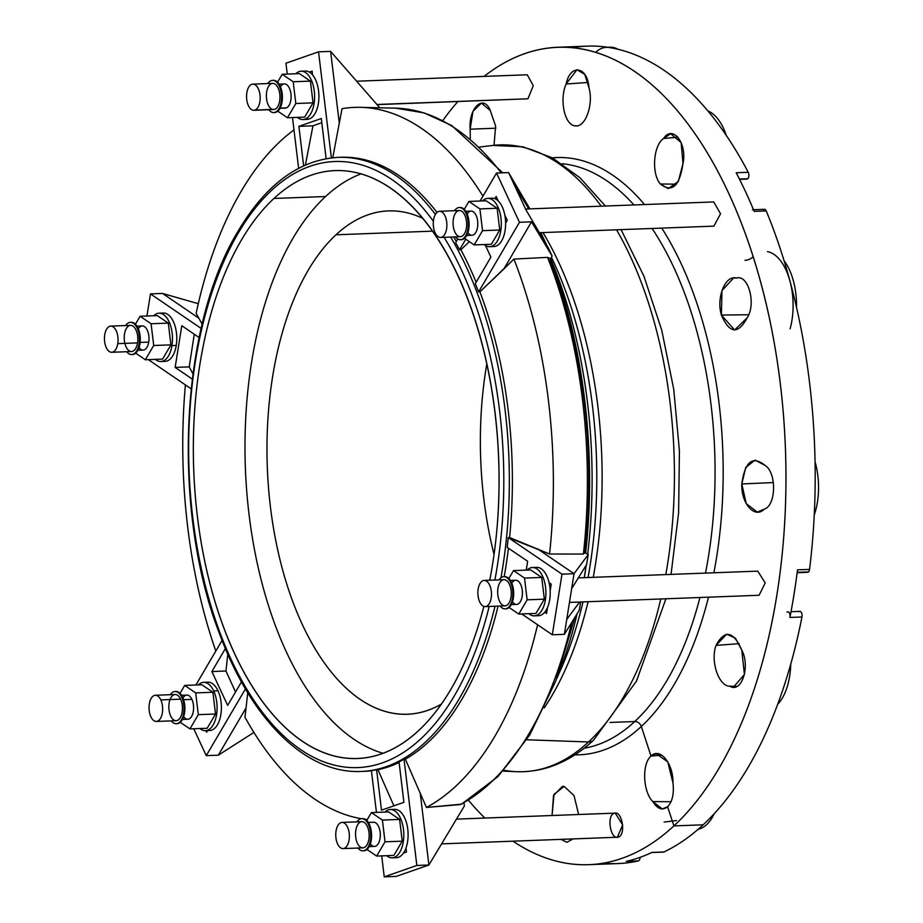 <?xml version="1.0" encoding="UTF-8"?>
<svg xmlns="http://www.w3.org/2000/svg" width="923" height="923" viewBox="0 0 923 923"><rect width="100%" height="100%" fill="white"/><g stroke="black" fill="none" stroke-linecap="round" stroke-linejoin="round"><path stroke-width="1.38" d="M470.153 129.197L470.269 138.762L470.153 129.197C468.434 107.899 483.64 93.696 490.275 110.506L495.639 126.151L494.013 145.303L495.639 126.151L490.275 110.506L481.368 103.099L472.98 111.383L470.153 129.197L488.14 128.493L470.153 129.197M495.813 128.193L488.14 128.493L495.813 128.193M574.879 125.793C585.078 128.378 593.858 104.772 588.966 87.697L584.755 74.382L576.944 69.733L566.134 84.016L588.089 82.459L566.134 84.016C559.2 99.176 564.564 125.055 574.879 125.793L576.84 125.84L574.879 125.793C564.564 125.055 559.2 99.176 566.134 84.016C570.252 63.514 587.524 66.214 588.966 87.697C593.858 104.772 585.078 128.378 574.879 125.793L575.848 125.886M663.568 138.508C653.357 145.326 651.269 173.409 660.291 183.965L676.421 184.173L660.291 183.965C651.269 173.409 653.357 145.326 663.568 138.508C672.682 124.282 687.381 143.215 682.985 163.59C679.559 186.296 672.002 193.08 660.291 183.965L668.194 188.615L678.313 181.473L682.985 163.59L681.151 142.592L670.652 133.72L663.568 138.508L677.944 137.181L663.568 138.508M736.346 278.088L733.693 277.927L721.959 290.607L721.394 315.066L748.703 314.743L721.394 315.066C716.075 297.587 725.397 274.708 736.346 278.088C748.288 273.946 756.491 303.979 747.145 317.847C738.088 334.645 729.505 333.722 721.394 315.066L734.604 329.996L747.145 317.847C756.491 303.979 748.288 273.946 736.346 278.088L737.373 277.915M764.971 465.354L755.049 460.104L745.738 467.453L741.804 483.952L773.405 482.556L741.804 483.952C744.942 461.546 752.66 455.351 764.971 465.354C776.797 472.38 776.312 505.504 764.267 509.127C754.933 519.141 740.961 503.554 741.804 483.952L746.234 503.6L757.275 512.115L764.267 509.127C776.312 505.504 776.797 472.38 764.971 465.354M741.769 650.115L735.412 638.139L726.643 634.228L716.04 645.385L739.219 643.654L716.04 645.385C724.717 629.324 733.289 630.894 741.769 650.115C750.595 666.452 741.515 693.75 729.735 686.181C718.729 686.331 710.191 661.064 716.04 645.385C710.191 661.064 718.729 686.331 729.735 686.181L733.439 687.197L744.423 674.459L741.769 650.115M787.792 611.822A4.027 2.088 87.8 0 1 789.915 617.441L801.96 616.991A409.004 212.14 87.8 0 1 783.327 688.27A409.004 212.14 87.8 0 1 703.153 824.804A409.004 212.14 87.8 0 1 663.96 851.975L651.915 852.425A409.004 212.14 87.8 0 1 626.313 861.367L638.358 860.917A4.027 2.088 -92.2 0 0 640.101 857.352A4.027 2.088 87.8 0 1 638.358 860.917A409.004 212.14 87.8 0 1 603.4 863.155A409.004 212.14 -92.2 0 0 618.064 863.57A409.004 212.14 -92.2 0 0 638.358 860.917L626.313 861.367A409.004 212.14 -92.2 0 0 651.915 852.425L663.96 851.975A409.004 212.14 -92.2 0 0 703.153 824.804L673.894 825.912A409.004 212.14 -92.2 0 0 763.552 293.029A409.004 212.14 -92.2 0 0 484.102 76.401A409.004 212.14 87.8 0 1 557.954 47.258A409.004 212.14 87.8 0 1 777.501 362.958A409.004 212.14 87.8 0 1 673.894 825.912L667.617 806.76C672.405 801.614 674.182 793.653 672.959 782.877L667.79 761.913L656.103 753.653L651.027 756.099L661.653 755.095L651.027 756.099C659.807 746.845 673.432 763.459 672.959 782.877C674.182 793.653 672.405 801.614 667.617 806.76L673.894 825.912A409.004 212.14 87.8 0 1 588.805 864.678A409.004 212.14 87.8 0 1 512.957 841.176A409.004 212.14 -92.2 0 0 673.894 825.912L703.153 824.804A409.004 212.14 -92.2 0 0 783.327 688.27A409.004 212.14 -92.2 0 0 801.96 616.991A4.027 2.088 -92.2 0 0 799.849 611.361L791.011 611.695M578.629 814.513L574.025 795.568L564.172 786.431L574.025 795.568L578.629 814.513M606.48 47.35A51.376 26.652 87.8 0 1 609.238 47.511A409.004 212.14 87.8 0 1 714.587 119.263A409.004 212.14 87.8 0 1 748.23 172.289A4.027 2.088 87.8 0 1 747.792 178.716L739.415 179.027L747.792 178.716A4.027 2.088 -92.2 0 0 748.23 172.289L736.185 172.739L748.23 172.289A409.004 212.14 -92.2 0 0 714.587 119.263A409.004 212.14 -92.2 0 0 609.238 47.511A409.004 212.14 -92.2 0 0 587.224 46.15L557.954 47.258M763.644 209.694A4.027 2.088 87.8 0 1 766.24 210.929A409.004 212.14 87.8 0 1 789.926 280.927A409.004 212.14 87.8 0 1 815.09 489.202A409.004 212.14 87.8 0 1 809.552 569.399L797.507 569.849L809.552 569.399A4.027 2.088 87.8 0 1 808.502 571.914L797.195 572.341L808.502 571.914A4.027 2.088 -92.2 0 0 809.552 569.399A409.004 212.14 -92.2 0 0 815.09 489.202A409.004 212.14 -92.2 0 0 789.926 280.927A409.004 212.14 -92.2 0 0 766.24 210.929L754.195 211.39L766.24 210.929A4.027 2.088 -92.2 0 0 764.475 209.313L752.43 209.763M726.286 135.427A51.376 26.652 -92.2 0 0 707.929 110.979A51.376 26.652 87.8 0 1 726.286 135.427M608.315 47.373A51.376 26.652 87.8 0 1 617.995 49.277A51.376 26.652 -92.2 0 0 609.918 47.211L607.807 47.292M494.047 554.469A251.852 130.628 87.8 0 1 486.848 363.72A251.852 130.628 -92.2 0 0 494.047 554.469M432.633 231.142L335.984 234.788A251.852 130.628 -92.2 0 0 272.181 519.857A251.852 130.628 -92.2 0 0 407.366 714.264A251.852 130.628 -92.2 0 0 441.309 704.134A251.852 130.628 87.8 0 1 278.123 551.816A251.852 130.628 87.8 0 1 335.984 234.788L432.633 231.142M422.976 218.451A251.852 130.628 -92.2 0 0 388.375 210.917A251.852 130.628 -92.2 0 0 335.984 234.788A251.852 130.628 87.8 0 1 422.976 218.451M539.378 232.711L713.894 226.135L720.54 213.778L713.733 201.941L525.568 209.036M484.183 244.537A24.183 12.541 -92.2 0 0 501.281 222.051A24.183 12.541 -92.2 0 0 482.544 200.926A24.183 12.541 87.8 0 1 487.84 198.364A24.183 12.541 87.8 0 1 501.281 222.051A24.183 12.541 87.8 0 1 489.663 246.683A24.183 12.541 87.8 0 1 484.183 244.537M499.747 230.012L491.382 244.272L474.168 244.918L464.5 238.33L474.168 244.918L491.382 244.272L499.747 230.012L482.533 230.669L474.168 244.918L482.533 230.669L499.747 230.012L497.128 208.275L499.747 230.012M486.121 200.787L497.128 208.275L486.121 200.787L468.907 201.433L479.914 208.921L497.128 208.275L479.914 208.921L482.533 230.669L479.914 208.921L468.907 201.433L486.121 200.787M490.009 198.641A24.183 12.541 87.8 0 1 505.585 221.889A24.183 12.541 87.8 0 1 491.797 246.245A24.183 12.541 -92.2 0 0 493.967 246.522A24.183 12.541 -92.2 0 0 505.585 221.889A24.183 12.541 -92.2 0 0 492.144 198.203L487.84 198.364M464.257 209.359L468.907 201.433L464.257 209.359M467.2 214.021A12.091 6.265 87.8 0 1 475.795 214.736A12.091 6.265 87.8 0 1 476.418 231.269A12.091 6.265 87.8 0 1 467.903 232.642M435.114 232.804A13.095 6.796 -92.2 0 0 446.594 228.8A13.095 6.796 -92.2 0 0 438.517 211.482A13.095 6.796 -92.2 0 0 435.114 232.804A13.095 6.796 87.8 0 1 433.729 218.97A13.095 6.796 87.8 0 1 439.579 211.275A13.095 6.796 87.8 0 1 446.859 224.104A13.095 6.796 87.8 0 1 440.571 237.453A13.095 6.796 87.8 0 1 435.114 232.804M440.571 237.453L460.358 236.703A13.095 6.796 -92.2 0 0 466.657 223.366A13.095 6.796 -92.2 0 0 459.377 210.525L439.579 211.275M455.489 236.888A16.118 8.365 -92.2 0 0 466.496 234.13A16.118 8.365 -92.2 0 0 465.688 212.625A16.118 8.365 -92.2 0 0 454.508 210.709A16.118 8.365 87.8 0 1 459.262 207.513A16.118 8.365 87.8 0 1 468.226 223.297A16.118 8.365 87.8 0 1 460.473 239.726A16.118 8.365 87.8 0 1 455.489 236.888M454.912 232.065A13.095 6.796 87.8 0 1 458.316 210.732A13.095 6.796 87.8 0 1 466.38 228.05A13.095 6.796 87.8 0 1 454.912 232.065M460.912 239.692A16.118 8.365 -92.2 0 0 461.338 239.692A16.118 8.365 -92.2 0 0 469.08 223.274A16.118 8.365 -92.2 0 0 460.127 207.479A16.118 8.365 -92.2 0 0 459.689 207.513A16.118 8.365 87.8 0 1 469.08 223.274A16.118 8.365 87.8 0 1 460.912 239.692M466.715 235.457L471.999 235.261A12.091 6.265 -92.2 0 0 477.802 222.939A12.091 6.265 -92.2 0 0 471.088 211.102L465.803 211.298M484.84 818.043A409.004 212.14 87.8 0 1 468.457 800.276A409.004 212.14 -92.2 0 0 484.84 818.043M442.809 120.544A409.004 212.14 87.8 0 1 457.808 101.588A409.004 212.14 -92.2 0 0 442.809 120.544M799.006 611.741A4.027 2.088 87.8 0 1 801.372 612.491A4.027 2.088 87.8 0 1 801.96 616.991L789.915 617.441A409.004 212.14 -92.2 0 0 797.507 569.849A409.004 212.14 87.8 0 1 789.915 617.441A4.027 2.088 -92.2 0 0 789.327 612.953A4.027 2.088 -92.2 0 0 786.961 612.203M754.195 211.39A409.004 212.14 -92.2 0 0 736.185 172.739A409.004 212.14 87.8 0 1 754.195 211.39M747.792 178.716A4.027 2.088 87.8 0 1 746.58 179.05A4.027 2.088 -92.2 0 0 746.949 179.097A4.027 2.088 -92.2 0 0 747.792 178.716M789.926 280.927A51.376 26.652 -92.2 0 0 767.405 251.633A51.376 26.652 87.8 0 1 789.926 280.927A51.376 26.652 87.8 0 1 790.1 328.83M797.149 572.698L807.671 572.295A4.027 2.088 -92.2 0 0 808.502 571.914A4.027 2.088 87.8 0 1 806.806 571.983M663.96 851.975A4.027 2.088 87.8 0 1 663.049 852.01A4.027 2.088 -92.2 0 0 663.51 852.091A4.027 2.088 -92.2 0 0 663.96 851.975M572.629 47.673A409.004 212.14 87.8 0 1 609.238 47.511A51.376 26.652 -92.2 0 0 595.785 52.219M641.323 726.482A298.844 155.006 87.8 0 1 574.856 754.852A298.844 155.006 -92.2 0 0 641.323 726.482L651.027 756.099L641.323 726.482A298.844 155.006 -92.2 0 0 708.495 597.169A298.844 155.006 87.8 0 1 641.323 726.482A6.046 4.719 47.1 0 0 634.77 721.521A293.156 152.053 87.8 0 1 584.132 748.241A293.156 152.053 -92.2 0 0 634.77 721.521A6.046 4.719 -132.9 0 1 641.323 726.482M552.335 157.821A298.844 155.006 87.8 0 1 644.519 204.548A298.844 155.006 -92.2 0 0 552.335 157.821M661.745 228.096A298.844 155.006 87.8 0 1 713.883 572.768A298.844 155.006 -92.2 0 0 661.745 228.096M667.617 806.76C662.495 810.821 657.568 809.09 652.826 801.568C642.893 791.842 641.704 763.679 651.027 756.099C641.704 763.679 642.893 791.842 652.826 801.568L662.322 808.94L667.617 806.76M552.046 815.517L554.019 794.322L564.172 786.431L562.361 786.373L553.523 795.626L552.046 815.517M573.021 838.915L561.046 839.365L566.93 842.307L573.021 838.915M614.256 813.313C622.021 809.84 626.371 835.015 618.329 837.057C610.576 840.507 606.273 815.367 614.256 813.313M562.084 163.717A293.156 152.053 87.8 0 1 633.928 204.952A293.156 152.053 -92.2 0 0 562.084 163.717M652.065 228.466A293.156 152.053 87.8 0 1 705.495 573.091A293.156 152.053 -92.2 0 0 652.065 228.466M699.946 597.493A293.156 152.053 87.8 0 1 634.77 721.521A293.156 152.053 -92.2 0 0 699.946 597.493M610.022 722.455L634.77 721.521L610.022 722.455M588.516 741.977A313.624 162.667 87.8 0 1 516.361 771.686A313.624 162.667 87.8 0 1 503.923 770.22A313.624 162.667 -92.2 0 0 516.361 771.686A313.624 162.667 -92.2 0 0 588.516 741.977A10.072 7.869 47.1 0 0 593.501 740.246A10.072 7.869 -132.9 0 1 588.516 741.977A313.624 162.667 -92.2 0 0 660.764 598.969A313.624 162.667 87.8 0 1 588.516 741.977L526.768 739.773L588.516 741.977M479.591 147.022L492.732 145.442A313.624 162.667 87.8 0 1 601.208 206.187A313.624 162.667 -92.2 0 0 492.732 145.442L522.903 146.803L552.369 157.845L580.082 177.862L605.384 206.025M616.552 229.804A313.624 162.667 87.8 0 1 665.795 574.591A313.624 162.667 -92.2 0 0 616.552 229.804M542.966 232.584A307.947 159.725 87.8 0 1 593.247 577.325A307.947 159.725 -92.2 0 0 542.966 232.584M588.089 601.715A307.947 159.725 87.8 0 1 544.305 707.849A307.947 159.725 -92.2 0 0 588.089 601.715M551.423 257.217A311.524 161.583 87.8 0 1 588.066 577.521A311.524 161.583 -92.2 0 0 551.423 257.217M583.001 601.9A311.524 161.583 87.8 0 1 559.765 671.852A311.524 161.583 -92.2 0 0 583.001 601.9M550.616 258.613A335.314 173.928 87.8 0 1 587.663 554.285A335.314 173.928 -92.2 0 0 550.616 258.613M586.232 565.13A335.314 173.928 87.8 0 1 584.328 577.66A335.314 173.928 -92.2 0 0 586.232 565.13L584.236 577.66L586.232 565.13M577.152 613.703A335.314 173.928 87.8 0 1 558.519 673.698A335.314 173.928 -92.2 0 0 577.152 613.703M784.077 260.713A51.376 26.652 87.8 0 1 796.526 307.336A51.376 26.652 -92.2 0 0 784.077 260.713M744.976 260.309A42.285 21.933 -92.2 0 0 753.237 256.779M815.055 461.765A51.376 26.652 87.8 0 1 814.248 514.953A51.376 26.652 -92.2 0 0 815.055 461.765M790.746 664.145A51.376 26.652 87.8 0 1 777.662 704.353A51.376 26.652 -92.2 0 0 790.746 664.145M714.217 813.694A51.376 26.652 87.8 0 1 698.169 829.269A51.376 26.652 -92.2 0 0 714.217 813.694M664.133 822.035L676.524 820.57M464.004 802.86L464.373 805.952L464.004 802.86M585.609 553.327C597.031 453.608 583.624 342.56 549.946 258.428L547.547 257.379L513.926 259.075A356.59 184.958 87.8 0 1 549.566 554.019L508.261 537.578A307.255 159.367 87.8 0 1 507.2 547.351L527.644 561.276L526.237 570.102L527.644 561.276L507.2 547.351A307.255 159.367 -92.2 0 0 508.261 537.578L561.992 574.164L552.312 634.782L521.737 613.957L552.312 634.782L564.368 634.332L566.745 619.391L579.632 602.027L566.745 619.391L564.368 634.332L579.321 610.207L580.636 601.992L579.321 610.207L564.368 634.332L552.312 634.782L561.992 574.164L508.261 537.578L509.588 537.521A307.255 159.367 -92.2 0 0 479.902 291.864L478.587 291.91A307.255 159.367 -92.2 0 0 475.333 283.638L490.898 257.136L485.475 245.483L490.898 257.136L475.333 283.638A307.255 159.367 87.8 0 1 478.587 291.91L519.476 222.281L496.528 173.039L480.11 201.006L496.528 173.039L508.585 172.589L529.871 208.875L508.585 172.589L514.226 184.715L528.787 208.921L514.226 184.715L508.585 172.589L496.528 173.039L519.476 222.281L478.587 291.91L479.902 291.864A307.255 159.367 87.8 0 1 509.588 537.521L549.566 554.019L583.394 554.054L584.928 552.427A349.402 181.231 87.8 0 0 549.635 260.274M588.182 554.642L586.613 564.518L588.182 554.642L585.655 552.923L588.182 554.642L574.037 573.702L588.182 554.642M552.116 256.063L550.258 259.213L552.116 256.063L531.521 221.82L503.762 269.101L479.902 291.864L513.926 259.075L503.762 269.101L531.521 221.82L519.476 222.281L531.521 221.82L552.116 256.063L548.377 248.033L552.116 256.063M540.866 232.654L546.716 245.206L540.866 232.654M367.319 819.543A356.59 184.958 87.8 0 1 365.162 819.278A356.59 184.958 -92.2 0 0 367.319 819.543M361.32 818.701A356.59 184.958 87.8 0 1 244.93 717.148A356.59 184.958 -92.2 0 0 361.32 818.701M215.809 651.073A356.59 184.958 87.8 0 1 185.408 384.903A356.59 184.958 -92.2 0 0 215.809 651.073M246.072 707.906L244.93 717.148L246.072 707.906L218.313 755.187L253.906 732.435L218.313 755.187L246.072 707.906L247.733 692.7L246.072 707.906M339.606 157.325A307.255 159.367 87.8 0 1 436.983 212.405A307.255 159.367 -92.2 0 0 341.129 157.256L338.083 157.372A307.255 159.367 87.8 0 1 435.391 214.413A307.255 159.367 -92.2 0 0 338.083 157.372C299.283 159.783 266.02 184.265 238.284 230.819A4.027 2.677 30.4 0 0 238.319 232.988A4.027 2.677 -149.6 0 1 238.284 230.819C179.662 326.327 171.39 510.742 219.824 634.528C251.483 720.125 306.021 774.155 361.262 771.443A307.255 159.367 -92.2 0 0 495.016 606.238A307.255 159.367 87.8 0 1 361.262 771.443L364.308 771.328A307.255 159.367 -92.2 0 0 371.415 770.751A307.255 159.367 87.8 0 1 362.785 771.374M225.962 671.021L235.527 691.996L225.962 671.021L211.886 671.552L227.658 705.391L241.468 681.889L227.658 705.391L211.886 671.552L225.962 671.021L227.785 654.13L225.962 671.021M462.215 803.714L460.242 804.568A354.432 183.839 -92.2 0 0 571.672 622.552A354.432 183.839 87.8 0 1 460.242 804.568L426.438 807.452A356.59 184.958 -92.2 0 0 537.59 624.756A356.59 184.958 87.8 0 1 426.438 807.452L405.347 759.191L404.02 759.237L416.85 865.462L384.233 876.85L396.29 876.4L404.32 873.585L396.29 876.4L384.233 876.85L381.707 855.875L384.233 876.85L416.85 865.462L404.02 759.237A307.255 159.367 87.8 0 1 399.036 761.902L403.916 802.329L381.487 810.163L376.607 769.736A307.255 159.367 87.8 0 1 371.404 770.624A307.255 159.367 -92.2 0 0 376.607 769.736L377.934 769.678A307.255 159.367 -92.2 0 0 399.094 762.467A307.255 159.367 87.8 0 1 377.934 769.678L393.89 805.825L377.934 769.678L376.607 769.736L381.487 810.163L403.916 802.329L399.036 761.902A307.255 159.367 -92.2 0 0 404.02 759.237L405.347 759.191A307.255 159.367 -92.2 0 0 498.062 606.123A307.255 159.367 87.8 0 1 405.347 759.191L426.438 807.452L461.512 804.187L497.959 776.578L529.802 734.87L555.796 681.001L574.902 617.325M504.212 576.656A307.255 159.367 -92.2 0 0 508.423 548.181A307.255 159.367 87.8 0 1 504.212 576.656M476.13 282.288A307.255 159.367 -92.2 0 0 460.889 249.741L459.562 249.787A307.255 159.367 -92.2 0 0 455.639 242.68A307.255 159.367 87.8 0 1 459.562 249.787L460.889 249.741A307.255 159.367 87.8 0 1 476.13 282.288M456.32 241.514A307.255 159.367 -92.2 0 0 453.654 236.957A307.255 159.367 87.8 0 1 456.32 241.514M450.609 237.073A307.255 159.367 87.8 0 1 500.981 577.786A307.255 159.367 -92.2 0 0 450.609 237.073M238.319 232.988A303.229 157.279 87.8 0 1 433.383 221.278A303.229 157.279 -92.2 0 0 238.319 232.988A303.229 157.279 -92.2 0 0 253.987 700.499A303.229 157.279 -92.2 0 0 489.19 606.457A303.229 157.279 87.8 0 1 253.987 700.499A303.229 157.279 87.8 0 1 238.319 232.988M444.101 237.315A303.229 157.279 87.8 0 1 494.901 580.025A303.229 157.279 -92.2 0 0 444.101 237.315M273.946 198.468A294.16 152.572 87.8 0 1 446.432 253.029A294.16 152.572 87.8 0 1 489.767 580.221A294.16 152.572 -92.2 0 0 335.141 170.582A294.16 152.572 -92.2 0 0 273.946 198.468A294.16 152.572 -92.2 0 0 199.426 531.429A294.16 152.572 -92.2 0 0 357.316 758.487A294.16 152.572 -92.2 0 0 483.848 606.411A294.16 152.572 87.8 0 1 240.43 665.668A294.16 152.572 87.8 0 1 273.946 198.468L325.588 196.518A294.16 152.572 -92.2 0 0 247.975 504.916A294.16 152.572 -92.2 0 0 382.976 753.272A294.16 152.572 87.8 0 1 247.975 504.916A294.16 152.572 87.8 0 1 325.588 196.518A294.16 152.572 87.8 0 1 361.124 173.859A294.16 152.572 -92.2 0 0 325.588 196.518L273.946 198.468M225.397 648.546L211.886 671.552L225.397 648.546M222.074 640.389L195.884 685.004L222.074 640.389M193.738 728.766L206.256 755.637L245.46 688.893L206.256 755.637L218.313 755.187L206.256 755.637L193.738 728.766M207.594 730.589L206.637 732.227L205.91 730.658L206.637 732.227L207.594 730.589M196.138 313.324A356.59 184.958 87.8 0 1 293.987 129.924A356.59 184.958 -92.2 0 0 196.138 313.324L202.16 324.181L196.138 313.324M194.28 334.23L189.215 366.881L192.942 373.85L189.215 366.881L194.28 334.23M162.517 293.445L198.999 318.285L162.517 293.445L150.472 293.895L146.942 316.012L150.472 293.895L201.156 328.415L150.472 293.895L162.517 293.445L198.295 303.69L162.517 293.445M181.796 325.727L175.139 367.412L189.215 366.881L175.139 367.412L192.261 379.076L175.139 367.412L181.796 325.727L199.149 337.553L181.796 325.727M148.315 359.635L191.153 388.814L148.315 359.635M360.501 107.333A356.59 184.958 87.8 0 1 482.948 196.172A356.59 184.958 -92.2 0 0 342.018 108.683A356.59 184.958 87.8 0 1 360.501 107.333L395.679 108.164A354.432 183.839 87.8 0 1 501.201 172.866A354.432 183.839 -92.2 0 0 395.679 108.164L424.038 112.883L451.739 125.528L502.735 172.809M342.018 108.683L332.707 158.006L342.018 108.683M321.804 122.667L312.943 125.828L305.409 165.021L312.943 125.828L321.804 122.667M330.607 51.376L339.318 123.497L330.607 51.376L318.55 51.838L285.934 63.225L287.249 74.082L285.934 63.225L318.55 51.838L331.369 157.891L318.55 51.838L330.607 51.376L379.803 107.783L330.607 51.376M321.296 118.525L298.879 126.359L312.943 125.828L298.879 126.359L303.644 165.817L298.879 126.359L321.296 118.525L326.142 158.664L321.296 118.525M292.499 117.567L298.625 168.298L292.499 117.567M309.355 72.086L312.124 71.117L312.574 74.878L312.124 71.117L309.355 72.086M547.547 257.379A354.432 183.839 87.8 0 1 583.394 554.054A354.432 183.839 -92.2 0 0 547.547 257.379L513.926 259.075A356.59 184.958 -92.2 0 1 549.566 554.019L583.394 554.054M469.369 241.653L460.889 249.741L469.369 241.653M465.78 239.207L459.562 249.787L465.78 239.207M457.796 238.999L455.639 242.68L457.796 238.999M494.855 198.664L496.147 196.461L498.212 200.891L496.147 196.461L494.855 198.664M504.812 215.036L507.269 220.309L505.619 223.112L507.269 220.309L504.812 215.036M525.868 209.694L514.226 184.715L525.868 209.694L548.377 248.033L525.868 209.694M428.907 865.001L464.373 805.952L428.907 865.001L420.196 792.88L428.907 865.001L420.865 867.816L428.907 865.001L416.85 865.462L428.907 865.001M371.404 770.624L376.446 812.39L371.404 770.624M405.982 848.018L406.466 852.044L403.432 853.106L406.466 852.044L405.982 848.018M404.32 873.585L420.865 867.816L404.32 873.585M537.567 548.862L574.037 573.702L537.567 548.862M549.104 582.713L551.227 584.155L550.177 590.732L551.227 584.155L549.104 582.713M547.501 607.53L546.543 613.518L544.674 612.249L546.543 613.518L547.501 607.53M561.992 574.164L574.037 573.702L571.66 588.643L586.613 564.518L571.66 588.643L574.037 573.702L561.992 574.164M566.745 619.391L571.66 588.643L566.745 619.391M205.783 682.628A24.183 12.541 87.8 0 1 217.99 690.762L213.686 690.923A24.183 12.541 -92.2 0 0 198.318 684.912A24.183 12.541 87.8 0 1 203.625 682.351A24.183 12.541 87.8 0 1 213.686 690.923A24.183 12.541 87.8 0 1 216.236 716.479A24.183 12.541 87.8 0 1 205.448 730.681A24.183 12.541 87.8 0 1 199.968 728.524A24.183 12.541 -92.2 0 0 214.944 721.094A24.183 12.541 -92.2 0 0 213.686 690.923L217.99 690.762A24.183 12.541 87.8 0 1 220.101 718.175A24.183 12.541 87.8 0 1 207.583 730.231A24.183 12.541 -92.2 0 0 209.752 730.508A24.183 12.541 -92.2 0 0 220.539 716.317A24.183 12.541 -92.2 0 0 217.99 690.762A24.183 12.541 -92.2 0 0 207.929 682.189L203.625 682.351M215.532 714.01L207.156 728.259L189.942 728.905L180.273 722.328L189.942 728.905L207.156 728.259L215.532 714.01L198.318 714.656L189.942 728.905L198.318 714.656L215.532 714.01L212.901 692.262L215.532 714.01M201.906 684.774L212.901 692.262L195.688 692.908L198.318 714.656L195.688 692.908L212.901 692.262L201.906 684.774L184.692 685.42L195.688 692.908L184.692 685.42L201.906 684.774M180.043 693.346L184.692 685.42L180.043 693.346M182.973 698.007A12.091 6.265 87.8 0 1 191.892 699.369A12.091 6.265 87.8 0 1 192.053 715.579A12.091 6.265 87.8 0 1 183.677 716.629M156.345 721.44L176.143 720.69A13.095 6.796 -92.2 0 0 181.993 713.006A13.095 6.796 -92.2 0 0 180.608 699.161L160.81 699.911A13.095 6.796 -92.2 0 0 149.341 703.914A13.095 6.796 -92.2 0 0 157.406 721.232A13.095 6.796 -92.2 0 0 160.81 699.911A13.095 6.796 87.8 0 1 162.194 713.744A13.095 6.796 87.8 0 1 156.345 721.44A13.095 6.796 87.8 0 1 149.064 708.61A13.095 6.796 87.8 0 1 155.364 695.261A13.095 6.796 87.8 0 1 160.81 699.911L180.608 699.161A13.095 6.796 -92.2 0 0 175.151 694.523L155.364 695.261M181.75 697.211A16.118 8.365 -92.2 0 0 170.282 694.707A16.118 8.365 87.8 0 1 175.035 691.5A16.118 8.365 87.8 0 1 181.75 697.211A16.118 8.365 87.8 0 1 183.446 714.252A16.118 8.365 87.8 0 1 176.258 723.713A16.118 8.365 87.8 0 1 171.274 720.875A16.118 8.365 -92.2 0 0 182.143 718.417A16.118 8.365 -92.2 0 0 181.75 697.211L182.616 697.177A16.118 8.365 -92.2 0 0 175.901 691.465A16.118 8.365 -92.2 0 0 175.474 691.5A16.118 8.365 87.8 0 1 182.616 697.177L181.75 697.211M180.608 699.161A13.095 6.796 87.8 0 1 177.204 720.494A13.095 6.796 87.8 0 1 169.128 703.164A13.095 6.796 87.8 0 1 180.608 699.161M176.685 723.678A16.118 8.365 -92.2 0 0 177.112 723.678A16.118 8.365 -92.2 0 0 184.312 714.217A16.118 8.365 -92.2 0 0 182.616 697.177A16.118 8.365 87.8 0 1 184.231 714.587A16.118 8.365 87.8 0 1 176.685 723.678M182.489 719.444L187.773 719.248A12.091 6.265 -92.2 0 0 193.172 712.141A12.091 6.265 -92.2 0 0 191.892 699.369L183.585 699.68L191.892 699.369A12.091 6.265 -92.2 0 0 186.861 695.088L181.577 695.284M759.087 595.243L765.236 582.921L757.748 571.129L578.329 577.89M528.787 613.691A24.183 12.541 -92.2 0 0 545.885 591.205A24.183 12.541 -92.2 0 0 527.137 570.079A24.183 12.541 87.8 0 1 532.444 567.518A24.183 12.541 87.8 0 1 545.885 591.205A24.183 12.541 87.8 0 1 534.267 615.837A24.183 12.541 87.8 0 1 528.787 613.691M530.725 569.941L541.72 577.429L544.351 599.165L535.986 613.426L518.772 614.072L509.104 607.484L518.772 614.072L535.986 613.426L544.351 599.165L541.72 577.429L524.506 578.075L527.137 599.823L544.351 599.165L527.137 599.823L518.772 614.072L527.137 599.823L524.506 578.075L541.72 577.429L530.725 569.941L513.511 570.587L524.506 578.075L513.511 570.587L530.725 569.941M534.613 567.795A24.183 12.541 87.8 0 1 550.189 591.043A24.183 12.541 87.8 0 1 536.401 615.399M534.267 615.837L538.571 615.676A24.183 12.541 -92.2 0 0 550.189 591.043A24.183 12.541 -92.2 0 0 536.748 567.357L532.444 567.518M508.861 578.513L513.511 570.587L508.861 578.513M511.792 583.174A12.091 6.265 87.8 0 1 520.399 583.89A12.091 6.265 87.8 0 1 521.022 600.423A12.091 6.265 87.8 0 1 512.496 601.796M478.16 589.082A13.095 6.796 -92.2 0 0 486.236 606.399A13.095 6.796 -92.2 0 0 489.628 585.067A13.095 6.796 -92.2 0 0 478.16 589.082A13.095 6.796 87.8 0 1 484.183 580.429A13.095 6.796 87.8 0 1 491.463 593.258A13.095 6.796 87.8 0 1 485.163 606.607A13.095 6.796 87.8 0 1 478.16 589.082M485.163 606.607L504.962 605.857A13.095 6.796 -92.2 0 0 511.261 592.52A13.095 6.796 -92.2 0 0 503.981 579.679L484.183 580.429M500.093 606.042A16.118 8.365 -92.2 0 0 511.1 603.284A16.118 8.365 -92.2 0 0 510.281 581.778A16.118 8.365 -92.2 0 0 499.101 579.863A16.118 8.365 87.8 0 1 503.866 576.667A16.118 8.365 87.8 0 1 512.819 592.451A16.118 8.365 87.8 0 1 505.077 608.88A16.118 8.365 87.8 0 1 500.093 606.042M497.959 588.332A13.095 6.796 87.8 0 1 509.427 584.328A13.095 6.796 87.8 0 1 506.023 605.65A13.095 6.796 87.8 0 1 497.959 588.332M505.504 608.845A16.118 8.365 -92.2 0 0 505.942 608.845A16.118 8.365 -92.2 0 0 513.684 592.428A16.118 8.365 -92.2 0 0 504.719 576.633A16.118 8.365 -92.2 0 0 504.293 576.667A16.118 8.365 87.8 0 1 513.684 592.428A16.118 8.365 87.8 0 1 505.504 608.845M511.307 604.611L516.592 604.415A12.091 6.265 -92.2 0 0 522.406 592.093A12.091 6.265 -92.2 0 0 515.68 580.255L510.396 580.452M161.179 313.474A24.183 12.541 87.8 0 1 173.328 321.469A24.183 12.541 87.8 0 1 176.258 345.387L171.955 345.56A24.183 12.541 -92.2 0 0 167.767 319.289A24.183 12.541 -92.2 0 0 153.714 315.758A24.183 12.541 87.8 0 1 159.021 313.197A24.183 12.541 87.8 0 1 171.955 345.56A24.183 12.541 87.8 0 1 160.844 361.516A24.183 12.541 87.8 0 1 155.364 359.37A24.183 12.541 -92.2 0 0 171.955 345.56L176.258 345.387A24.183 12.541 87.8 0 1 162.979 361.078M170.928 344.856L162.563 359.105L145.349 359.751L135.681 353.174L145.349 359.751L162.563 359.105L170.928 344.856L153.714 345.502L145.349 359.751L153.714 345.502L170.928 344.856L168.298 323.108L170.928 344.856M157.302 315.62L168.298 323.108L151.084 323.754L153.714 345.502L151.084 323.754L168.298 323.108L157.302 315.62L140.088 316.266L151.084 323.754L140.088 316.266L157.302 315.62M160.844 361.516L165.148 361.355A24.183 12.541 -92.2 0 0 176.258 345.387A24.183 12.541 -92.2 0 0 163.325 313.035L159.021 313.197M135.439 324.192L140.088 316.266L135.439 324.192M138.369 328.853A12.091 6.265 87.8 0 1 146.007 328.057A12.091 6.265 87.8 0 1 148.73 342.11A12.091 6.265 87.8 0 1 139.073 347.475M111.741 352.286L131.539 351.536A13.095 6.796 -92.2 0 0 137.562 342.894L117.763 343.633A13.095 6.796 -92.2 0 0 109.699 326.315A13.095 6.796 -92.2 0 0 106.295 347.648A13.095 6.796 -92.2 0 0 117.763 343.633A13.095 6.796 87.8 0 1 111.741 352.286A13.095 6.796 87.8 0 1 104.461 339.456A13.095 6.796 87.8 0 1 110.76 326.107A13.095 6.796 87.8 0 1 117.763 343.633L137.562 342.894A13.095 6.796 -92.2 0 0 130.558 325.369L110.76 326.107M139.061 343.91A16.118 8.365 -92.2 0 0 135.669 325.507A16.118 8.365 -92.2 0 0 125.678 325.554A16.118 8.365 87.8 0 1 130.443 322.346A16.118 8.365 87.8 0 1 139.061 343.91A16.118 8.365 87.8 0 1 131.654 354.559A16.118 8.365 87.8 0 1 126.67 351.721A16.118 8.365 -92.2 0 0 139.061 343.91L139.927 343.875A16.118 8.365 -92.2 0 0 131.297 322.312A16.118 8.365 -92.2 0 0 130.87 322.346A16.118 8.365 87.8 0 1 139.927 343.875L139.061 343.91M137.562 342.894A13.095 6.796 87.8 0 1 126.082 346.898A13.095 6.796 87.8 0 1 129.485 325.565A13.095 6.796 87.8 0 1 137.562 342.894M132.081 354.524A16.118 8.365 -92.2 0 0 132.52 354.524A16.118 8.365 -92.2 0 0 139.927 343.875A16.118 8.365 87.8 0 1 132.081 354.524M137.885 350.29L143.169 350.094A12.091 6.265 -92.2 0 0 148.73 342.11L140.123 342.433L148.73 342.11A12.091 6.265 -92.2 0 0 142.257 325.934L136.973 326.131M441.598 843.876L617.349 837.242L622.667 824.943L615.249 813.128L456.47 819.116M388.375 809.886A24.183 12.541 -92.2 0 0 385.029 812.067A24.183 12.541 87.8 0 1 388.375 809.886A24.183 12.541 87.8 0 1 390.337 809.517A24.183 12.541 87.8 0 1 403.778 833.204A24.183 12.541 87.8 0 1 392.16 857.836A24.183 12.541 87.8 0 1 386.679 855.69A24.183 12.541 -92.2 0 0 403.778 836.653A24.183 12.541 -92.2 0 0 388.375 809.886M399.613 819.428L402.243 841.165L393.867 855.413L402.243 841.165L385.029 841.811L376.653 856.071L393.867 855.413L376.653 856.071L366.985 849.483L376.653 856.071L385.029 841.811L402.243 841.165L399.613 819.428L382.399 820.074L385.029 841.811L382.399 820.074L399.613 819.428L388.618 811.928L399.613 819.428M392.679 809.725A24.183 12.541 87.8 0 1 408.081 833.215A24.183 12.541 87.8 0 1 394.294 857.398M392.16 857.836L396.463 857.675A24.183 12.541 -92.2 0 0 408.081 833.042A24.183 12.541 -92.2 0 0 394.64 809.356L390.337 809.517M371.404 812.586L382.399 820.074L371.404 812.586L388.618 811.928L371.404 812.586L366.754 820.501L371.404 812.586M372.592 822.428A12.091 6.265 87.8 0 1 380.195 837.276A12.091 6.265 87.8 0 1 370.388 843.784M341.002 822.624A13.095 6.796 -92.2 0 0 337.599 843.957A13.095 6.796 -92.2 0 0 349.079 839.953A13.095 6.796 -92.2 0 0 341.002 822.624A13.095 6.796 87.8 0 1 342.075 822.428A13.095 6.796 87.8 0 1 349.356 835.257A13.095 6.796 87.8 0 1 343.056 848.595A13.095 6.796 87.8 0 1 335.834 836.803A13.095 6.796 87.8 0 1 341.002 822.624M343.056 848.595L362.854 847.856A13.095 6.796 -92.2 0 0 369.142 834.507A13.095 6.796 -92.2 0 0 361.862 821.678L342.075 822.428M360.443 818.909A16.118 8.365 -92.2 0 0 356.993 821.862A16.118 8.365 87.8 0 1 360.443 818.909A16.118 8.365 87.8 0 1 361.747 818.655A16.118 8.365 87.8 0 1 370.711 834.45A16.118 8.365 87.8 0 1 362.97 850.868A16.118 8.365 87.8 0 1 357.986 848.041A16.118 8.365 -92.2 0 0 370.631 838.165A16.118 8.365 -92.2 0 0 360.443 818.909M360.801 821.885A13.095 6.796 87.8 0 1 368.877 839.203A13.095 6.796 87.8 0 1 357.397 843.207A13.095 6.796 87.8 0 1 360.801 821.885M363.397 850.833A16.118 8.365 -92.2 0 0 363.824 850.844A16.118 8.365 -92.2 0 0 371.577 834.415A16.118 8.365 -92.2 0 0 362.612 818.62A16.118 8.365 -92.2 0 0 362.185 818.666A16.118 8.365 87.8 0 1 371.577 834.415A16.118 8.365 87.8 0 1 363.397 850.833M369.2 846.599L374.484 846.403A12.091 6.265 -92.2 0 0 380.299 834.092A12.091 6.265 -92.2 0 0 373.573 822.243L368.289 822.439M377.057 104.634L527.933 98.796L376.93 104.484L527.933 98.796L533.263 85.689L527.241 74.775L356.624 81.212M303.298 71.486A24.183 12.541 87.8 0 1 318.55 90.766A24.183 12.541 87.8 0 1 309.217 118.986L304.913 119.148A24.183 12.541 -92.2 0 0 313.739 87.743A24.183 12.541 -92.2 0 0 295.822 73.759A24.183 12.541 87.8 0 1 301.129 71.209A24.183 12.541 87.8 0 1 314.466 92.992A24.183 12.541 87.8 0 1 304.913 119.148A24.183 12.541 87.8 0 1 302.952 119.528A24.183 12.541 87.8 0 1 297.471 117.383A24.183 12.541 -92.2 0 0 304.913 119.148L309.217 118.986A24.183 12.541 87.8 0 1 305.271 119.136M313.035 102.857L304.671 117.106L287.457 117.763L277.788 111.175L287.457 117.763L304.671 117.106L313.035 102.857L295.822 103.503L287.457 117.763L295.822 103.503L313.035 102.857L310.416 81.109L313.035 102.857M299.41 73.621L310.416 81.109L293.202 81.766L295.822 103.503L293.202 81.766L310.416 81.109L299.41 73.621L282.196 74.278L299.41 73.621M302.952 119.528L307.255 119.367A24.183 12.541 -92.2 0 0 309.217 118.986A24.183 12.541 -92.2 0 0 318.77 92.831A24.183 12.541 -92.2 0 0 305.432 71.048L301.129 71.209M277.546 82.193L282.196 74.278L293.202 81.766L282.196 74.278L277.546 82.193M280.488 86.854A12.091 6.265 87.8 0 1 290.353 90.823A12.091 6.265 87.8 0 1 286.268 107.91A12.091 6.265 87.8 0 1 284.296 107.979M253.86 110.287L273.646 109.549A13.095 6.796 -92.2 0 0 274.708 109.341L254.921 110.091A13.095 6.796 -92.2 0 0 258.325 88.758A13.095 6.796 -92.2 0 0 246.845 92.762A13.095 6.796 -92.2 0 0 254.921 110.091A13.095 6.796 87.8 0 1 253.86 110.287A13.095 6.796 87.8 0 1 246.568 97.457A13.095 6.796 87.8 0 1 252.867 84.12A13.095 6.796 87.8 0 1 260.09 95.911A13.095 6.796 87.8 0 1 254.921 110.091L274.708 109.341A13.095 6.796 -92.2 0 0 279.888 95.173A13.095 6.796 -92.2 0 0 272.666 83.37L252.867 84.12M275.077 112.318A16.118 8.365 -92.2 0 0 280.65 90.039A16.118 8.365 -92.2 0 0 267.797 83.555A16.118 8.365 87.8 0 1 272.55 80.347A16.118 8.365 87.8 0 1 281.434 94.873A16.118 8.365 87.8 0 1 275.077 112.318A16.118 8.365 87.8 0 1 273.762 112.56A16.118 8.365 87.8 0 1 268.778 109.733A16.118 8.365 -92.2 0 0 275.077 112.318L275.931 112.283A16.118 8.365 -92.2 0 0 282.3 94.838A16.118 8.365 -92.2 0 0 273.416 80.313A16.118 8.365 -92.2 0 0 272.977 80.359A16.118 8.365 87.8 0 1 282.265 94.423A16.118 8.365 87.8 0 1 275.931 112.283L275.077 112.318M274.708 109.341A13.095 6.796 87.8 0 1 266.643 92.023A13.095 6.796 87.8 0 1 278.111 88.008A13.095 6.796 87.8 0 1 274.708 109.341M274.189 112.525A16.118 8.365 -92.2 0 0 274.627 112.537A16.118 8.365 -92.2 0 0 275.931 112.283A16.118 8.365 87.8 0 1 274.189 112.525M280.004 108.291L285.288 108.095A12.091 6.265 -92.2 0 0 286.268 107.91L280.084 108.141L286.268 107.91A12.091 6.265 -92.2 0 0 291.033 94.827A12.091 6.265 -92.2 0 0 284.376 83.935L279.092 84.131M671.067 801.752L652.826 801.568L671.067 801.752M737.039 686.354L729.735 686.181L737.039 686.354M489.663 246.683L493.967 246.522M459.262 207.513L460.127 207.479M460.473 239.726L461.338 239.692M588.805 864.678L618.064 863.57M503.139 771.097L516.361 771.686C544.258 772.551 569.964 762.075 593.501 740.246L636.478 681.105L665.91 598.773M621.087 229.631L643.989 276.335L661.733 330.134L673.721 389.171L679.42 450.932L678.601 512.992L671.044 574.394M559.765 671.852L556.638 678.797M663.51 852.091L651.465 852.54M739.588 179.374L746.949 179.097M205.448 730.681L209.752 730.508M176.258 723.713L177.112 723.678M175.035 691.5L175.901 691.465M795.661 583.59L793.561 597.193M569.456 602.419L759.087 595.266M503.866 576.667L504.719 576.633M505.077 608.88L505.942 608.845M131.654 354.559L132.52 354.524M130.443 322.346L131.297 322.312M361.747 818.655L362.612 818.62M362.97 850.868L363.824 850.844M273.762 112.56L274.627 112.537M272.55 80.347L273.416 80.313"/></g></svg>
